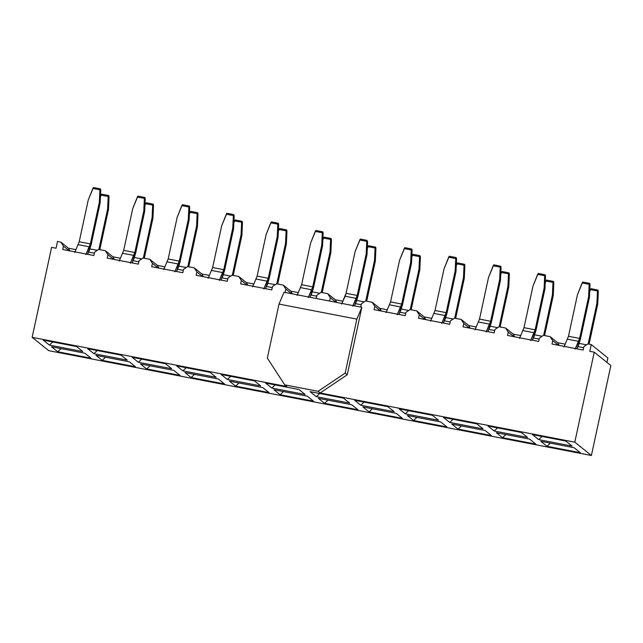 <?xml version="1.0" encoding="UTF-8"?>
<svg xmlns="http://www.w3.org/2000/svg" width="643" height="643" viewBox="0 0 643 643"><rect width="100%" height="100%" fill="white"/><g stroke="black" fill="none" stroke-linecap="round" stroke-linejoin="round"><path stroke-width="0.96" d="M591.399 455.493L610.85 365.521L594.245 352.187L574.794 442.159L591.399 455.493L48.755 350.668L591.399 455.493L574.794 442.159L594.245 352.187L610.85 365.521L591.399 455.493M589.8 351.327L594.245 352.187L589.8 351.327L591.263 344.584L589.8 351.327M606.904 362.355L607.86 357.918L591.263 344.584L587.927 343.941L583.86 346.665L587.927 343.941L591.263 344.584L607.86 357.918L606.904 362.355M551.991 344.029L583.129 350.041L551.991 344.029L552.723 340.653L558.486 345.283L552.723 340.653L550.119 336.635L552.723 340.653L551.991 344.029M559.217 345.42L557.69 342.719L550.119 336.635L543.448 335.349L539.381 338.073L543.448 335.349L550.119 336.635L557.69 342.719L559.217 345.42M507.512 335.437L538.649 341.449L507.512 335.437L508.243 332.061L514.006 336.691L508.243 332.061L505.639 328.043L508.243 332.061L507.512 335.437M514.738 336.828L513.21 334.127L505.639 328.043L498.968 326.748L494.901 329.481L498.968 326.748L505.639 328.043L513.21 334.127L514.738 336.828M463.032 326.845L494.17 332.857L463.032 326.845L463.764 323.469L461.16 319.45L454.488 318.156L450.421 320.889L449.69 324.265L418.553 318.245L419.284 314.877L416.68 310.858L410.009 309.564L405.942 312.297L405.211 315.673L374.073 309.653L374.805 306.285L372.201 302.266L365.529 300.972L361.462 303.705L360.731 307.081L361.848 307.29L347.252 374.773L320.15 392.969L574.794 442.159L320.15 392.969L318.076 391.298L284.72 384.86L286.794 386.523L32.15 337.334L48.755 350.668L32.15 337.334L51.601 247.362L56.054 248.222L57.508 241.471L60.844 242.122L68.423 248.206L76.011 249.669L68.423 248.206L60.844 242.122L57.508 241.471L56.054 248.222L51.601 247.362L32.15 337.334L286.794 386.523L284.72 384.86L318.076 391.298L320.15 392.969L347.252 374.773L361.848 307.29L284.005 292.26L279.014 304.083L356.849 319.121L361.848 307.29L356.849 319.121L345.178 373.101L347.252 374.773L345.178 373.101L318.076 391.298L345.178 373.101L356.849 319.121L279.014 304.083L267.343 358.071L284.72 384.86L267.343 358.071L279.014 304.083L284.005 292.26L285.114 292.469L285.846 289.101L283.241 285.082L290.813 291.166L298.408 292.629L290.813 291.166L283.241 285.082L276.57 283.788L283.241 285.082L285.846 289.101L291.609 293.722L285.846 289.101L285.114 292.469L316.252 298.489L329.594 301.061L330.325 297.693L327.721 293.674L335.292 299.759L342.888 301.221L335.292 299.759L327.721 293.674L321.05 292.38L327.721 293.674L330.325 297.693L336.088 302.314L330.325 297.693L329.594 301.061L360.731 307.081L361.462 303.705L365.529 300.972L372.201 302.266L379.772 308.351L387.367 309.813L379.772 308.351L372.201 302.266L374.805 306.285L380.568 310.907L374.805 306.285L374.073 309.653L405.211 315.673L405.942 312.297L410.009 309.564L416.68 310.858L424.251 316.943L431.847 318.406L424.251 316.943L416.68 310.858L419.284 314.877L425.047 319.507L419.284 314.877L418.553 318.245L449.69 324.265L450.421 320.889L454.488 318.156L461.16 319.45L468.731 325.535L470.258 328.235L468.731 325.535L476.326 326.998L468.731 325.535L461.16 319.45L463.764 323.469L469.527 328.099L463.764 323.469L463.032 326.845M476.865 423.874L443.509 417.428L476.865 423.874L483.094 428.873L476.865 423.874M453.09 419.284L449.73 422.427L483.094 428.873L449.73 422.427L443.509 417.428L449.73 422.427L453.09 419.284M485.168 430.537L451.812 424.099L485.168 430.537L491.397 435.544L485.168 430.537M461.393 425.947L458.033 429.098L491.397 435.544L458.033 429.098L451.812 424.099L458.033 429.098L461.393 425.947M574.127 447.729L540.771 441.283L546.992 446.282L580.356 452.728L574.127 447.729L580.356 452.728L546.992 446.282L550.352 443.131L546.992 446.282L540.771 441.283L574.127 447.729M542.049 436.468L538.689 439.611L572.053 446.057L565.824 441.058L532.468 434.612L538.689 439.611L542.049 436.468M529.647 439.129L496.292 432.691L502.513 437.69L535.876 444.136L529.647 439.129L535.876 444.136L502.513 437.69L505.872 434.539L502.513 437.69L496.292 432.691L529.647 439.129M497.569 427.876L494.21 431.019L527.573 437.465L521.344 432.466L487.989 426.02L494.21 431.019L497.569 427.876M494.668 330.542L488.897 329.425L494.668 330.542M539.147 339.134L533.377 338.017L539.147 339.134M520.806 335.59L513.21 334.127L520.806 335.59M583.627 347.726L577.856 346.609L583.627 347.726M565.285 344.182L557.69 342.719L565.285 344.182M583.86 346.665L583.129 350.041L583.86 346.665M539.381 338.073L538.649 341.449L539.381 338.073M494.901 329.481L494.17 332.857L494.901 329.481M527.573 437.465L494.21 431.019L487.989 426.02L521.344 432.466L527.573 437.465M572.053 446.057L538.689 439.611L532.468 434.612L565.824 441.058L572.053 446.057M165.516 363.729L171.737 368.728L138.382 362.282L132.153 357.283L165.516 363.729L132.153 357.283L138.382 362.282L171.737 368.728L165.516 363.729M173.811 370.392L180.04 375.391L146.676 368.953L140.455 363.954L173.811 370.392L140.455 363.954L146.676 368.953L180.04 375.391L173.811 370.392M82.778 351.544L49.423 345.098L43.194 340.099L76.557 346.545L82.778 351.544L76.557 346.545L43.194 340.099L49.423 345.098L82.778 351.544M51.496 346.762L84.852 353.208L91.081 358.207L57.725 351.769L51.496 346.762L57.725 351.769L91.081 358.207L84.852 353.208L51.496 346.762M127.258 360.136L93.902 353.69L87.673 348.691L121.037 355.137L127.258 360.136L121.037 355.137L87.673 348.691L93.902 353.69L127.258 360.136M95.976 355.354L129.331 361.8L135.56 366.799L102.205 360.361L95.976 355.354L102.205 360.361L135.56 366.799L129.331 361.8L95.976 355.354M216.217 377.32L182.861 370.874L176.632 365.875L209.996 372.321L216.217 377.32L209.996 372.321L176.632 365.875L182.861 370.874L216.217 377.32M184.935 372.546L218.29 378.984L224.52 383.984L191.156 377.545L184.935 372.546L191.156 377.545L224.52 383.984L218.29 378.984L184.935 372.546M260.696 385.913L227.341 379.466L221.112 374.467L254.475 380.913L260.696 385.913L254.475 380.913L221.112 374.467L227.341 379.466L260.696 385.913M229.414 381.138L262.77 387.576L268.999 392.576L235.635 386.138L229.414 381.138L235.635 386.138L268.999 392.576L262.77 387.576L229.414 381.138M305.176 394.505L271.82 388.059L265.591 383.059L298.955 389.505L305.176 394.505L298.955 389.505L265.591 383.059L271.82 388.059L305.176 394.505M273.894 389.73L307.25 396.168L313.479 401.176L280.115 394.73L273.894 389.73L280.115 394.73L313.479 401.176L307.25 396.168L273.894 389.73M349.655 403.097L316.3 396.651L310.071 391.651L343.426 398.097L349.655 403.097L343.426 398.097L310.071 391.651L316.3 396.651L349.655 403.097M318.373 398.322L351.729 404.76L357.958 409.768L324.594 403.322L318.373 398.322L324.594 403.322L357.958 409.768L351.729 404.76L318.373 398.322M394.135 411.689L360.779 405.243L354.55 400.243L387.906 406.689L394.135 411.689L387.906 406.689L354.55 400.243L360.779 405.243L394.135 411.689M362.853 406.915L396.209 413.353L402.438 418.36L369.074 411.914L362.853 406.915L369.074 411.914L402.438 418.36L396.209 413.353L362.853 406.915M438.614 420.281L405.251 413.835L399.03 408.835L432.385 415.282L438.614 420.281L432.385 415.282L399.03 408.835L405.251 413.835L438.614 420.281M407.332 415.507L440.688 421.945L446.917 426.952L413.553 420.506L407.332 415.507L413.553 420.506L446.917 426.952L440.688 421.945L407.332 415.507M88.581 252.096L94.36 253.213L88.581 252.096M98.652 249.42L105.323 250.714L112.895 256.798L120.49 258.261L112.895 256.798L105.323 250.714L98.652 249.42L94.585 252.152L93.854 255.528L62.725 249.508L63.448 246.14L60.844 242.122L63.448 246.14L69.211 250.762L63.448 246.14L62.725 249.508L93.854 255.528L94.585 252.152L98.652 249.42M133.061 260.688L138.84 261.805L133.061 260.688M143.132 258.012L149.803 259.306L157.374 265.39L164.97 266.853L157.374 265.39L149.803 259.306L143.132 258.012L139.065 260.745L138.333 264.12L107.204 258.1L107.928 254.732L105.323 250.714L107.928 254.732L113.69 259.354L107.928 254.732L107.204 258.1L138.333 264.12L139.065 260.745L143.132 258.012M177.54 269.28L183.319 270.398L177.54 269.28M187.611 266.604L194.282 267.898L201.854 273.982L209.449 275.445L201.854 273.982L194.282 267.898L187.611 266.604L183.544 269.337L182.813 272.712L151.684 266.692L152.407 263.325L149.803 259.306L152.407 263.325L158.17 267.946L152.407 263.325L151.684 266.692L182.813 272.712L183.544 269.337L187.611 266.604M222.02 277.872L227.799 278.99L222.02 277.872M232.091 275.196L238.762 276.49L246.333 282.574L253.929 284.037L246.333 282.574L238.762 276.49L232.091 275.196L228.024 277.929L227.292 281.304L196.163 275.284L196.887 271.917L194.282 267.898L196.887 271.917L202.649 276.538L196.887 271.917L196.163 275.284L227.292 281.304L228.024 277.929L232.091 275.196M266.499 286.465L272.27 287.582L266.499 286.465M310.979 295.057L316.75 296.174L310.979 295.057M355.458 303.649L361.229 304.766L355.458 303.649M399.938 312.241L405.709 313.358L399.938 312.241M444.417 320.833L450.188 321.95L444.417 320.833M425.779 319.643L424.251 316.943L425.779 319.643M381.299 311.051L379.772 308.351L381.299 311.051M276.57 283.788L272.503 286.521L271.772 289.897L240.635 283.876L241.366 280.509L238.762 276.49L241.366 280.509L247.129 285.13L241.366 280.509L240.635 283.876L271.772 289.897L272.503 286.521L276.57 283.788M141.733 359.132L138.382 362.282L141.733 359.132M150.036 365.803L146.676 368.953L150.036 365.803M52.782 341.947L49.423 345.098L52.782 341.947M61.077 348.619L57.725 351.769L61.077 348.619M97.254 350.539L93.902 353.69L97.254 350.539M105.556 357.211L102.205 360.361L105.556 357.211M186.213 367.724L182.861 370.874L186.213 367.724M194.516 374.395L191.156 377.545L194.516 374.395M230.692 376.316L227.341 379.466L230.692 376.316M238.995 382.987L235.635 386.138L238.995 382.987M275.172 384.908L271.82 388.059L275.172 384.908M283.475 391.579L280.115 394.73L283.475 391.579M319.651 393.5L316.3 396.651L319.651 393.5M327.954 400.171L324.594 403.322L327.954 400.171M364.131 402.092L360.779 405.243L364.131 402.092M372.434 408.763L369.074 411.914L372.434 408.763M408.61 410.684L405.251 413.835L408.61 410.684M416.913 417.355L413.553 420.506L416.913 417.355M203.381 276.683L201.854 273.982L203.381 276.683M247.86 285.275L246.333 282.574L247.86 285.275M292.34 293.867L290.813 291.166L292.34 293.867M316.983 295.113L321.05 292.38L316.983 295.113L316.252 298.489L316.983 295.113M336.819 302.459L335.292 299.759L336.819 302.459M69.942 250.907L68.423 248.206L69.942 250.907M114.422 259.499L112.895 256.798L114.422 259.499M158.901 268.091L157.374 265.39L158.901 268.091M188.761 266.829L197.417 226.794L196.589 226.135L187.828 266.652L196.589 226.135L197.417 226.794L188.761 266.829M233.24 275.421L241.897 235.394L241.069 234.727L232.308 275.244L241.069 234.727L241.897 235.394L233.24 275.421M277.72 284.013L286.376 243.986L285.548 243.319L276.787 283.836L285.548 243.319L286.376 243.986L277.72 284.013M322.199 292.605L330.856 252.578L330.028 251.911L321.267 292.428L330.028 251.911L330.856 252.578L322.199 292.605M366.679 301.197L375.335 261.171L374.507 260.503L365.746 301.02L374.507 260.503L375.335 261.171L366.679 301.197M411.158 309.789L419.815 269.763L418.987 269.096L410.226 309.613L418.987 269.096L419.815 269.763L411.158 309.789M455.638 318.381L464.294 278.355L463.458 277.688L454.705 318.205L463.458 277.688L464.294 278.355L455.638 318.381M99.802 249.645L108.458 209.61L107.63 208.943L98.869 249.46L107.63 208.943L108.458 209.61L99.802 249.645M144.281 258.237L152.938 218.202L152.11 217.535L143.349 258.052L152.11 217.535L152.938 218.202L144.281 258.237M500.117 326.974L508.774 286.947L507.938 286.28L499.185 326.797L507.938 286.28L508.774 286.947L500.117 326.974M544.597 335.566L553.253 295.539L552.417 294.872L543.656 335.389L552.417 294.872L553.253 295.539L544.597 335.566M589.076 344.158L597.733 304.131L596.897 303.464L588.136 343.981L596.897 303.464L597.733 304.131L589.076 344.158M475.032 329.803L479.517 319.089L488.519 277.463L479.517 319.089L475.032 329.803M430.553 321.211L435.038 310.497L444.04 268.87L435.038 310.497L430.553 321.211M386.081 312.619L390.566 301.905L399.56 260.278L390.566 301.905L386.081 312.619M563.991 346.987L568.476 336.273L577.478 294.647L568.476 336.273L563.991 346.987M519.512 338.395L523.997 327.681L532.999 286.055L523.997 327.681L519.512 338.395M197.988 214.328L197.417 226.794L197.899 213.09L197.345 212.648L197.16 213.661L196.589 226.135L197.16 213.661L190.119 212.303L189.388 214.127L190.674 211.362L197.345 212.648L197.988 214.328M178.923 266.081L186.277 267.504L178.923 266.081M242.467 222.92L241.897 235.394L242.379 221.682L241.824 221.24L241.639 222.253L241.069 234.727L241.639 222.253L234.599 220.895L233.867 222.719L235.153 219.954L241.824 221.24L242.467 222.92M223.402 274.674L230.757 276.096L223.402 274.674M286.947 231.512L286.376 243.986L286.858 230.274L286.304 229.832L286.119 230.845L285.548 243.319L286.119 230.845L279.078 229.487L278.347 231.311L279.633 228.546L286.304 229.832L286.947 231.512M267.882 283.266L275.236 284.688L267.882 283.266M331.426 240.104L330.856 252.578L331.338 238.866L330.783 238.424L330.598 239.437L330.028 251.911L330.598 239.437L323.558 238.079L322.826 239.903L324.112 237.138L330.783 238.424L331.426 240.104M312.353 291.858L319.716 293.28L312.353 291.858M375.906 248.696L375.335 261.171L375.817 247.459L375.263 247.016L375.078 248.029L374.507 260.503L375.078 248.029L368.037 246.671L367.306 248.495L368.592 245.73L375.263 247.016L375.906 248.696M356.833 300.45L364.195 301.872L356.833 300.45M420.385 257.288L419.815 269.763L420.297 256.051L419.742 255.609L419.558 256.621L418.987 269.096L419.558 256.621L412.517 255.263L411.785 257.087L413.071 254.323L419.742 255.609L420.385 257.288M401.312 309.042L408.675 310.465L401.312 309.042M464.865 265.88L464.294 278.355L464.776 264.643L464.222 264.201L464.029 265.213L463.458 277.688L464.029 265.213L456.996 263.855L456.265 265.68L457.551 262.915L464.222 264.201L464.865 265.88M445.792 317.634L453.154 319.057L445.792 317.634M109.029 197.144L108.458 209.61L108.94 195.906L108.386 195.464L108.201 196.477L107.63 208.943L108.201 196.477L101.16 195.118L100.429 196.943L101.715 194.178L108.386 195.464L109.029 197.144M89.964 248.897L97.318 250.32L89.964 248.897M153.508 205.736L152.938 218.202L153.42 204.498L152.865 204.056L152.68 205.069L152.11 217.535L152.68 205.069L145.639 203.71L144.908 205.535L146.194 202.77L152.865 204.056L153.508 205.736M134.443 257.489L141.798 258.912L134.443 257.489M509.344 274.473L508.774 286.947L509.256 273.243L508.701 272.793L508.509 273.805L507.938 286.28L508.509 273.805L501.476 272.447L500.744 274.272L502.03 271.507L508.701 272.793L509.344 274.473M490.271 326.226L497.634 327.649L490.271 326.226M553.824 283.065L553.253 295.539L553.736 281.835L553.181 281.385L552.988 282.398L552.417 294.872L552.988 282.398L545.955 281.039L545.224 282.864L546.51 280.099L553.181 281.385L553.824 283.065M534.751 334.818L542.113 336.241L534.751 334.818M598.303 291.657L597.733 304.131L598.215 290.427L597.66 289.977L597.468 290.99L596.897 303.464L597.468 290.99L590.435 289.631L589.703 291.456L590.989 288.691L597.66 289.977L598.303 291.657M579.23 343.41L586.593 344.833L579.23 343.41M489.653 327.769L491.469 321.902L500.471 280.276L499.643 279.609L490.641 321.235L486.156 331.949L489.733 324.168L478.617 322.022L489.733 324.168L490.641 321.235L479.517 319.089L490.641 321.235L499.643 279.609L500.214 267.142L493.173 265.776L488.519 277.463L493.728 264.836L493.173 265.776L500.214 267.142L499.643 279.609L500.471 280.276L491.469 321.902L487.876 331.643L489.653 327.769M501.042 267.801L500.471 280.276L500.953 266.572L500.399 266.13L500.214 267.142L500.399 266.13L493.728 264.836L500.399 266.13L501.042 267.801M445.181 319.177L446.989 313.31L455.991 271.684L455.164 271.016L446.162 312.643L441.677 323.357L445.253 315.576L434.138 313.43L445.253 315.576L446.162 312.643L435.038 310.497L446.162 312.643L455.164 271.016L455.734 258.55L448.693 257.184L444.04 268.87L449.248 256.244L448.693 257.184L455.734 258.55L455.164 271.016L455.991 271.684L446.989 313.31L443.397 323.051L445.181 319.177M456.562 259.209L455.991 271.684L456.474 257.98L455.919 257.538L455.734 258.55L455.919 257.538L449.248 256.244L455.919 257.538L456.562 259.209M400.702 310.585L402.51 304.718L411.512 263.091L410.684 262.424L401.682 304.051L397.197 314.765L400.774 306.984L389.658 304.838L400.774 306.984L401.682 304.051L390.566 301.905L401.682 304.051L410.684 262.424L411.255 249.95L404.214 248.592L399.56 260.278L404.769 247.651L404.214 248.592L411.255 249.95L410.684 262.424L411.512 263.091L402.51 304.718L398.917 314.459L400.702 310.585M412.083 250.617L411.512 263.091L411.994 249.388L411.44 248.945L411.255 249.95L411.44 248.945L404.769 247.651L411.44 248.945L412.083 250.617M356.222 301.993L358.03 296.126L367.032 254.499L366.205 253.832L357.203 295.459L352.718 306.172L356.294 298.392L345.178 296.246L341.602 304.026L346.087 293.312L355.081 251.686L346.087 293.312L357.203 295.459L366.205 253.832L367.032 254.499L358.03 296.126L354.438 305.867L356.222 301.993M578.612 344.953L580.428 339.086L589.43 297.46L588.602 296.793L579.6 338.419L575.115 349.133L578.692 341.361L567.568 339.207L578.692 341.361L579.6 338.419L568.476 336.273L579.6 338.419L588.602 296.793L589.173 284.327L582.132 282.96L577.478 294.647L582.687 282.02L582.132 282.96L589.173 284.327L588.602 296.793L589.43 297.46L580.428 339.086L576.835 348.827L578.612 344.953M590.001 284.994L589.43 297.46L589.912 283.756L589.358 283.314L589.173 284.327L589.358 283.314L582.687 282.02L589.358 283.314L590.001 284.994M534.132 336.361L535.949 330.494L544.951 288.868L544.123 288.201L535.121 329.827L530.636 340.541L534.212 332.761L523.089 330.615L534.212 332.761L535.121 329.827L523.997 327.681L535.121 329.827L544.123 288.201L544.693 275.734L537.652 274.368L532.999 286.055L538.207 273.428L537.652 274.368L544.693 275.734L544.123 288.201L544.951 288.868L535.949 330.494L532.356 340.235L534.132 336.361M545.521 276.402L544.951 288.868L545.433 275.164L544.878 274.722L544.693 275.734L544.878 274.722L538.207 273.428L544.878 274.722L545.521 276.402M297.122 295.434L301.607 284.72L310.601 243.094L301.607 284.72L297.122 295.434M252.643 286.842L257.128 276.128L266.122 234.502L257.128 276.128L252.643 286.842M208.163 278.25L212.648 267.536L221.642 225.91L212.648 267.536L208.163 278.25M163.684 269.658L168.169 258.944L177.163 217.318L168.169 258.944L163.684 269.658M119.204 261.066L123.689 250.352L132.683 208.726L123.689 250.352L119.204 261.066M74.725 252.474L79.21 241.76L88.212 200.134L79.21 241.76L74.725 252.474M197.345 212.648L190.674 211.362L190.119 212.303L197.16 213.661L197.345 212.648M241.824 221.24L235.153 219.954L234.599 220.895L241.639 222.253L241.824 221.24M286.304 229.832L279.633 228.546L279.078 229.487L286.119 230.845L286.304 229.832M330.783 238.424L324.112 237.138L323.558 238.079L330.598 239.437L330.783 238.424M375.263 247.016L368.592 245.73L368.037 246.671L375.078 248.029L375.263 247.016M419.742 255.609L413.071 254.323L412.517 255.263L419.558 256.621L419.742 255.609M464.222 264.201L457.551 262.915L456.996 263.855L464.029 265.213L464.222 264.201M108.386 195.464L101.715 194.178L101.16 195.118L108.201 196.477L108.386 195.464M152.865 204.056L146.194 202.77L145.639 203.71L152.68 205.069L152.865 204.056M508.701 272.793L502.03 271.507L501.476 272.447L508.509 273.805L508.701 272.793M553.181 281.385L546.51 280.099L545.955 281.039L552.988 282.398L553.181 281.385M597.66 289.977L590.989 288.691L590.435 289.631L597.468 290.99L597.66 289.977M367.603 242.025L367.032 254.499L367.603 242.025L366.96 240.353L366.205 253.832L366.775 241.358L359.734 240L355.081 251.686L360.289 239.059L366.96 240.353L367.603 242.025M357.203 295.459L346.087 293.312L345.178 296.246L356.294 298.392L357.203 295.459M311.742 293.401L313.551 287.534L322.553 245.907L321.725 245.24L312.723 286.866L308.238 297.58L311.815 289.8L300.699 287.654L311.815 289.8L312.723 286.866L301.607 284.72L312.723 286.866L321.725 245.24L322.296 232.766L315.255 231.408L310.601 243.094L315.809 230.467L315.255 231.408L322.296 232.766L321.725 245.24L322.553 245.907L313.551 287.534L309.958 297.267L311.742 293.401M323.124 233.433L322.553 245.907L323.035 232.203L322.481 231.761L322.296 232.766L322.481 231.761L315.809 230.467L322.481 231.761L323.124 233.433M267.263 284.809L269.071 278.941L278.073 237.315L277.246 236.648L268.244 278.274L263.759 288.988L267.335 281.208L256.219 279.062L267.335 281.208L268.244 278.274L257.128 276.128L268.244 278.274L277.246 236.648L277.816 224.174L270.775 222.816L266.122 234.502L271.33 221.875L270.775 222.816L277.816 224.174L277.246 236.648L278.073 237.315L269.071 278.941L265.479 288.675L267.263 284.809M278.644 224.841L278.073 237.315L278.556 223.611L278.009 223.169L277.816 224.174L278.009 223.169L271.33 221.875L278.009 223.169L278.644 224.841M222.783 276.217L224.6 270.349L233.594 228.723L232.766 228.056L223.764 269.682L219.279 280.396L222.856 272.616L211.74 270.47L222.856 272.616L223.764 269.682L212.648 267.536L223.764 269.682L232.766 228.056L233.337 215.582L226.296 214.223L221.642 225.91L226.85 213.283L226.296 214.223L233.337 215.582L232.766 228.056L233.594 228.723L224.6 270.349L220.999 280.083L222.783 276.217M234.165 216.249L233.594 228.723L234.076 215.019L233.53 214.577L233.337 215.582L233.53 214.577L226.85 213.283L233.53 214.577L234.165 216.249M178.304 267.625L180.12 261.757L189.114 220.131L188.286 219.464L179.284 261.09L174.8 271.804L178.376 264.024L167.26 261.878L178.376 264.024L179.284 261.09L168.169 258.944L179.284 261.09L188.286 219.464L188.857 206.99L181.816 205.631L177.163 217.318L182.371 204.691L181.816 205.631L188.857 206.99L188.286 219.464L189.114 220.131L180.12 261.757L176.52 271.491L178.304 267.625M189.685 207.657L189.114 220.131L189.597 206.427L189.05 205.985L188.857 206.99L189.05 205.985L182.371 204.691L189.05 205.985L189.685 207.657M133.824 259.033L135.641 253.165L144.635 211.539L143.807 210.872L134.805 252.498L130.32 263.212L133.897 255.432L122.781 253.286L133.897 255.432L134.805 252.498L123.689 250.352L134.805 252.498L143.807 210.872L144.378 198.398L137.337 197.039L132.683 208.726L137.899 196.099L137.337 197.039L144.378 198.398L143.807 210.872L144.635 211.539L135.641 253.165L132.04 262.899L133.824 259.033M145.205 199.065L144.635 211.539L145.117 197.835L144.571 197.385L144.378 198.398L144.571 197.385L137.899 196.099L144.571 197.385L145.205 199.065M89.345 250.44L91.161 244.573L100.155 202.947L99.327 202.28L90.325 243.906L85.84 254.62L89.417 246.84L78.301 244.694L89.417 246.84L90.325 243.906L79.21 241.76L90.325 243.906L99.327 202.28L99.898 189.806L92.857 188.447L88.212 200.134L93.42 187.507L92.857 188.447L99.898 189.806L99.327 202.28L100.155 202.947L91.161 244.573L87.561 254.306L89.345 250.44M100.726 190.473L100.155 202.947L100.646 189.243L100.091 188.793L99.898 189.806L100.091 188.793L93.42 187.507L100.091 188.793L100.726 190.473M359.734 240L366.775 241.358L366.96 240.353L360.289 239.059L359.734 240"/></g></svg>
